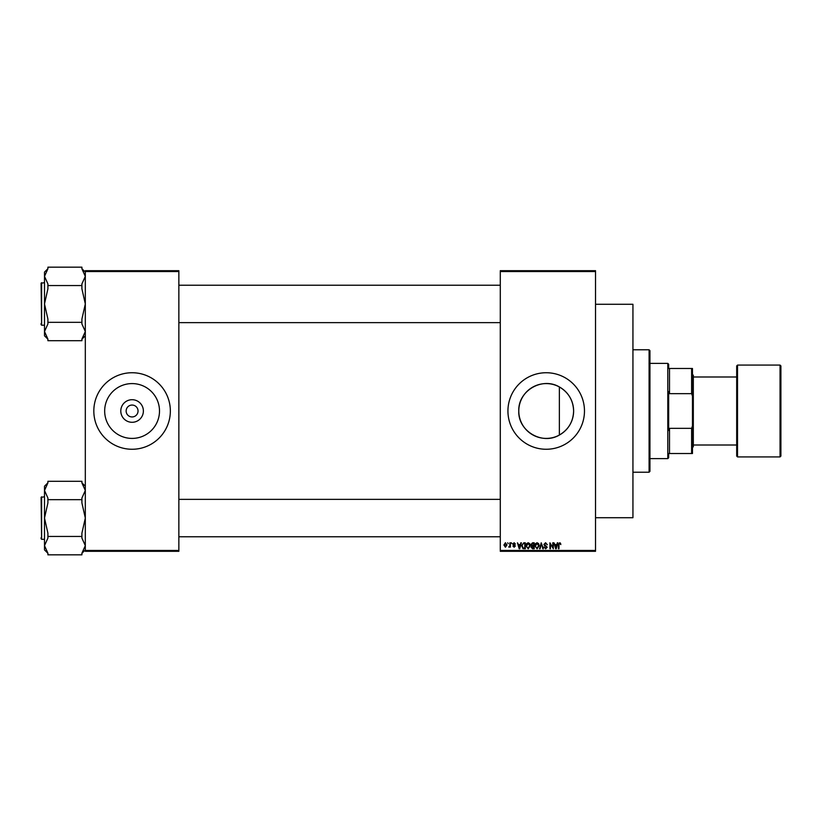 <?xml version="1.0" encoding="UTF-8"?>
<svg xmlns="http://www.w3.org/2000/svg" width="822" height="822" viewBox="0 0 822 822"><rect width="100%" height="100%" fill="white"/><g stroke="black" fill="none" stroke-linecap="round" stroke-linejoin="round"><path stroke-width="1.23" d="M143.377 411A11.292 11.292 0 0 1 132.085 422.292A11.292 11.292 0 0 1 120.793 411A11.292 11.292 0 0 1 132.085 399.708A11.292 11.292 0 0 1 143.377 411M126.136 411A5.949 5.949 0 0 0 132.085 416.949A5.949 5.949 0 0 0 138.034 411A5.949 5.949 0 0 0 132.085 405.051A5.949 5.949 0 0 0 126.136 411M104.671 411A27.414 27.414 0 0 0 132.085 438.414A27.414 27.414 0 0 0 159.499 411A27.414 27.414 0 0 0 132.085 383.586A27.414 27.414 0 0 0 104.671 411M93.821 411A38.264 38.264 0 0 0 132.085 449.264A38.264 38.264 0 0 0 170.349 411A38.264 38.264 0 0 0 132.085 372.736A38.264 38.264 0 0 0 93.821 411M559.371 435.043C542.171 445.39 517.901 431.067 518.785 411C517.932 390.923 542.13 376.61 559.371 386.957C568.475 392.33 573.222 400.345 573.622 411C573.242 421.624 568.495 429.639 559.371 435.043L559.371 386.957M573.622 411A27.414 27.414 0 0 1 546.209 438.414A27.414 27.414 0 0 1 518.785 411A27.414 27.414 0 0 1 546.209 383.586A27.414 27.414 0 0 1 573.622 411M507.934 411A38.264 38.264 0 0 0 546.209 449.264A38.264 38.264 0 0 0 584.473 411A38.264 38.264 0 0 0 546.209 372.736A38.264 38.264 0 0 0 507.934 411M595.529 271.548L500.29 271.548L500.29 270.695L595.529 270.695L595.529 551.305L500.29 551.305L500.29 550.452L595.529 550.452M507.708 542.808L508.253 543.65L507.708 542.808M511.418 542.808L511.962 543.65L511.418 542.808M520.819 542.808L521.395 542.808L519.74 548.757L519.175 548.757L517.449 542.808L518.487 544.585L520.357 544.585L520.819 542.808M529.748 543.661L530.282 545.705L528.186 548.829L526.111 545.777L526.645 543.64L528.197 542.726L529.748 543.661M538.636 543.661L539.17 545.705L537.074 548.829L534.999 545.777L535.533 543.64L537.085 542.726L538.636 543.661M545.572 542.726L547.36 544.739L545.52 543.424L544.431 544.441L547.205 547.205L545.674 548.829L544.041 547.051L545.654 548.14L546.496 546.579L544.709 545.87L543.887 544.452L545.572 542.726M557.306 542.808L557.881 542.808L556.227 548.757L555.662 548.757L553.936 542.808L554.973 544.585L556.843 544.585L557.306 542.808M500.29 271.548L500.29 550.452M560.491 543.147L560.82 544.585L559.618 543.424L559.042 543.876L558.96 548.757L558.415 548.757L558.415 544.719L559.648 542.726L560.491 543.147M552.774 542.808L553.319 542.808L553.319 548.757L550.452 543.979L550.452 548.757L549.918 548.757L549.918 542.808L552.774 547.565L552.774 542.808M541.236 542.808L543.363 548.757L542.808 548.757L541.523 543.496L540.095 548.757L539.53 548.757L541.236 542.808M532.543 542.808L534.218 542.808L534.218 548.757L532.543 548.757L531.053 547.257L531.639 546.014L530.899 544.554L532.543 542.808M523.748 542.808L525.33 542.808L525.33 548.757L522.956 548.644L521.703 545.808L523.748 542.808M514.12 542.726L515.435 544.113L514.079 543.342L513.349 544.02L515.363 545.972L514.14 547.205L512.887 545.972L514.12 546.589L514.819 546.065L512.805 544.123L514.12 542.726M509.876 542.808L510.411 542.808L510.411 547.133L509.876 546.445L509.229 547.205L508.715 546.979L509.774 545.931L509.876 542.808M505.427 542.726L506.938 544.965L505.427 547.205L503.917 545.017L505.427 542.726M178.857 551.305L85.313 551.305L85.313 550.452L178.857 550.452L178.857 551.305M178.857 271.548L85.313 271.548L85.313 270.695L178.857 270.695L178.857 550.452M85.313 271.548L85.313 550.452M556.155 547.01L556.658 545.274L555.158 545.274L555.908 548.14L556.155 547.01M537.074 548.14L538.626 545.695L537.085 543.424L535.533 545.787L535.769 547.133L537.074 548.14M533.683 548.058L533.683 546.281L532.101 546.342L531.598 547.164L533.683 548.058M533.683 545.582L533.683 543.496L531.978 543.578L531.444 544.544L533.683 545.582M528.186 548.14L529.738 545.695L528.197 543.424L526.645 545.787L526.881 547.133L528.186 548.14M524.796 548.058L524.796 543.496L523.82 543.496L522.453 544.37L522.237 545.818L523.059 547.945L524.796 548.058M519.668 547.01L520.172 545.274L518.661 545.274L519.422 548.14L519.668 547.01M505.438 546.589L506.393 544.965L505.417 543.342L504.461 544.965L505.438 546.589M649.092 349.771L649.945 350.624L649.945 471.376L649.092 472.229L649.092 349.771L632.94 349.771M595.529 304.284L632.94 304.284L632.94 517.716L595.529 517.716M85.313 335.787L81.912 339.188M81.912 285.553L81.912 288.841L85.313 303.945L81.912 319.049L81.912 322.327L47.902 322.327L47.902 319.049L44.501 303.945L44.501 276.367L47.902 268.815L47.902 267.171L81.912 267.171L81.912 268.815L85.313 276.367L81.912 283.919L81.912 285.553L47.902 285.553L47.902 283.919L44.501 276.367L44.501 272.103L47.902 268.702M41.1 284.381L41.614 282.686L41.614 325.204L41.1 283.189L44.501 282.686M41.614 325.204L44.501 325.204M81.912 322.327L81.912 323.96L85.313 331.523L81.912 339.075L81.912 340.709L47.902 340.709L47.902 339.075L44.501 331.523L44.501 303.945L47.902 288.841L47.902 285.553M47.902 339.188L44.501 335.787L44.501 331.523L47.902 323.96L47.902 322.327M668.656 453.518L669.509 453.518L668.656 453.518L668.656 457.772L667.803 458.614L649.945 458.614M669.509 428.344L691.61 428.344L692.463 425.95L692.463 453.518L669.509 453.518L669.509 428.344L668.656 430.481L668.656 391.519L669.509 393.656L669.509 368.482L668.656 368.482L668.656 364.228L667.803 363.386L649.945 363.386M667.803 458.614L667.803 363.386M669.509 368.482L692.463 368.482L692.463 425.95M692.463 396.05L691.61 393.656L691.61 368.482M669.509 393.656L691.61 393.656M691.61 453.518L691.61 428.344M780.9 365.934L780.9 456.066L780.047 456.919L780.047 365.081L780.9 365.934M693.316 445.01L736.687 445.01L736.687 456.066L736.687 365.934L737.529 365.081L737.529 456.919L780.047 456.919M692.463 374.431L693.316 375.284L693.316 446.716L692.463 447.569M736.687 411L736.687 376.99L693.316 376.99M41.1 324.69L41.1 323.498M85.313 549.897L81.912 553.298M81.912 499.673L81.912 502.951L85.313 518.055L81.912 533.159L81.912 536.447L47.902 536.447L47.902 533.159L44.501 518.055L44.501 490.477L47.902 482.925L47.902 481.291L81.912 481.291L81.912 482.925L85.313 490.477L81.912 498.04L81.912 499.673L47.902 499.673L47.902 498.04L44.501 490.477L44.501 486.213L47.902 482.812M41.1 498.502L41.614 496.796L41.614 539.314L41.1 497.31L44.501 496.796M41.614 539.314L44.501 539.314M81.912 536.447L81.912 538.081L85.313 545.633L81.912 553.185L81.912 554.829L47.902 554.829L47.902 553.185L44.501 545.633L44.501 518.055L47.902 502.951L47.902 499.673M47.902 553.298L44.501 549.897L44.501 545.633L47.902 538.081L47.902 536.447M41.1 538.811L41.1 537.619M649.092 472.229L632.94 472.229M85.313 272.103L81.912 268.702M500.29 285.234L178.857 285.234M500.29 322.645L178.857 322.645M178.857 536.766L500.29 536.766M178.857 499.355L500.29 499.355M737.529 365.081L780.047 365.081M737.529 456.919L736.687 456.066M85.313 486.213L81.912 482.812"/></g></svg>

